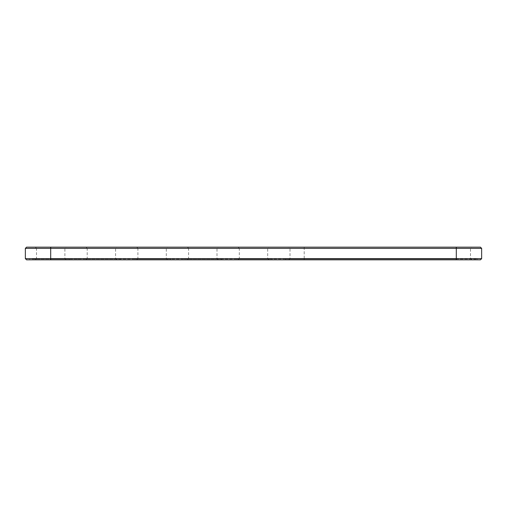 <?xml version="1.0" encoding="UTF-8"?>
<svg xmlns="http://www.w3.org/2000/svg" width="507" height="507" viewBox="0 0 507 507"><rect width="100%" height="100%" fill="white"/><g stroke="black" fill="none" stroke-linecap="round" stroke-linejoin="round"><path stroke-width="0.38" stroke-dasharray="2.54 1.9" d="M25.35 248.379L481.65 248.379M26.567 247.163L480.433 247.163M25.35 258.621L481.65 258.621M304.2 247.163L288.787 247.163L304.2 247.163L304.2 248.379L456.3 248.379L304.2 248.379L304.2 247.163L471.713 247.163L304.2 247.163M136.687 247.163L167.513 247.163L136.687 247.163L137.904 248.379L166.296 248.379L137.904 248.379L137.904 258.621L166.296 258.621L137.904 258.621L136.687 259.838L167.513 259.838L136.687 259.838M85.987 247.163L116.813 247.163L85.987 247.163L87.204 248.379L115.596 248.379L87.204 248.379L87.204 258.621L115.596 258.621L87.204 258.621L85.987 259.838L116.813 259.838L85.987 259.838M35.287 247.163L66.113 247.163L35.287 247.163L36.504 248.379L64.896 248.379L36.504 248.379L36.504 258.621L64.896 258.621L36.504 258.621L35.287 259.838L66.113 259.838L35.287 259.838M187.387 247.163L218.213 247.163L187.387 247.163L188.604 248.379L216.996 248.379L188.604 248.379L188.604 258.621L216.996 258.621L188.604 258.621L187.387 259.838L218.213 259.838L187.387 259.838M238.087 247.163L268.913 247.163L238.087 247.163L239.304 248.379L267.696 248.379L239.304 248.379L239.304 258.621L267.696 258.621L239.304 258.621L238.087 259.838L268.913 259.838L238.087 259.838M26.567 259.838L480.433 259.838M456.3 247.163L456.3 248.379L470.496 248.379L456.3 248.379L456.3 247.163L456.3 258.621L290.004 258.621L470.496 258.621L456.3 258.621L456.3 259.838L477.188 259.838L29.812 259.838L50.7 259.838L50.7 259.026L477.188 259.026L50.7 259.026L50.7 259.838L474.958 259.838L285.542 259.838L456.3 259.838L456.3 259.026L474.958 259.026L285.542 259.026L456.3 259.026L456.3 259.838L456.3 258.621L456.3 259.838M73.864 259.026L74.187 258.824L73.864 259.026M74.168 259.026L75.182 258.824L74.168 259.026M75.911 259.026L75.137 258.824L75.911 258.824M76.601 259.026L76.101 259.026L77.045 259.026L76.189 259.026L76.595 258.824M77.913 259.026L77.362 258.824L77.932 258.824M78.655 259.026L78.268 259.026L78.655 259.026M32.042 259.026L69.358 259.026L32.042 259.026L32.042 259.838L69.358 259.838L32.042 259.838M71.208 259.026L72.71 259.026L71.208 258.824M80.417 259.026L80.055 258.824L80.417 259.026M81.196 259.026L81.557 258.824L81.196 259.026M75.264 259.026L75.816 259.026L75.264 259.026M79.358 259.026L78.686 258.824L79.358 259.026M79.238 259.026L78.807 258.824L79.238 259.026M82.742 259.026L120.058 259.026L82.742 259.026L82.742 259.838L120.058 259.838L82.742 259.838M133.442 259.026L170.758 259.026L133.442 259.026L133.442 259.838L170.758 259.838L133.442 259.838M184.142 259.026L221.458 259.026L184.142 259.026L184.142 259.838L221.458 259.838L184.142 259.838M234.842 259.026L272.158 259.026L234.842 259.026L234.842 259.838L272.158 259.838L234.842 259.838M50.7 259.838L50.7 247.163M304.2 258.621L304.2 248.379L304.2 258.621M456.3 248.379L456.3 258.621L456.3 248.379M304.2 259.026L304.2 259.838L304.2 259.026M288.787 259.838L290.004 258.621L290.004 248.379L288.787 247.163M471.713 259.838L470.496 258.621L470.496 248.379L471.713 247.163M167.513 259.838L166.296 258.621L166.296 248.379L167.513 247.163M116.813 259.838L115.596 258.621L115.596 248.379L116.813 247.163M66.113 259.838L64.896 258.621L64.896 248.379L66.113 247.163M218.213 259.838L216.996 258.621L216.996 248.379L218.213 247.163M268.913 259.838L267.696 258.621L267.696 248.379L268.913 247.163M477.188 259.026L477.188 259.838M29.812 259.026L29.812 259.838M474.958 259.026L474.958 259.838M285.542 259.026L285.542 259.838M69.358 259.838L69.358 259.026M120.058 259.838L120.058 259.026M170.758 259.838L170.758 259.026M221.458 259.838L221.458 259.026M272.158 259.838L272.158 259.026"/><path stroke-width="0.76" d="M481.65 248.379L25.35 248.379L26.567 247.163L480.433 247.163L481.65 248.379L481.65 258.621L25.35 258.621L25.35 248.379M481.65 258.621L480.433 259.838L26.567 259.838L25.35 258.621M456.3 259.838L456.3 247.163M50.7 259.838L50.7 247.163"/></g></svg>
